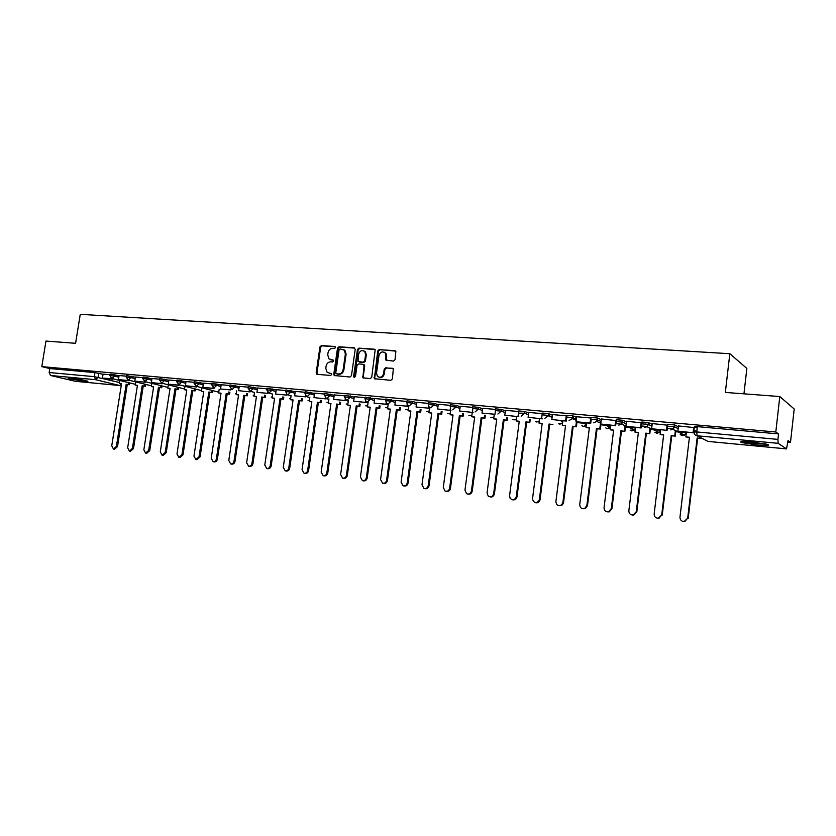 <?xml version="1.0" encoding="UTF-8"?>
<svg xmlns="http://www.w3.org/2000/svg" width="836" height="836" viewBox="0 0 836 836"><rect width="100%" height="100%" fill="white"/><g stroke="black" fill="none" stroke-linecap="round" stroke-linejoin="round"><path stroke-width="1.25" d="M335.508 347.567L334.766 346.491L321.379 345.581L319.927 346.93L316.196 372.814L317.231 374.35L330.617 375.437L331.652 374.497L331.349 373.598L327.19 372.448L325.789 368.321L326.103 366.158C326.751 363.367 328.318 361.936 330.816 361.842L332.55 361.967L333.585 361.016L333.313 360.149L328.976 358.884L327.722 354.892L328.036 352.729C328.673 349.95 330.241 348.507 332.738 348.393L334.484 348.518L335.508 347.567M71.311 378.238L68.197 378.468L84.781 381.425L87.947 381.195L71.311 378.238M751.982 441.983C742.713 441.23 739.17 441.398 741.365 442.495L757.071 445.045C766.393 445.818 769.977 445.651 767.814 444.543L751.982 441.983M393.495 361.068L395.041 359.679L395.867 351.141L379.283 349.532L377.757 350.911L374.371 378.687L390.809 380.338L392.356 378.959L393.359 368.77L385.751 367.767L384.215 369.146L383.588 373.64C382.282 377.266 380.213 378.144 377.381 376.252L376.513 373.075L378.969 355.572C380.422 351.778 382.554 350.984 385.386 353.189L385.898 360.097L393.495 361.068M41.8 366.628L45.97 341.067L75.585 343.303L80.256 314.326L729.828 353.722L725.334 392.429L779.8 396.546L775.808 431.993L41.8 366.628L49.784 368.561L49.146 372.511L94.311 376.66L119.506 382.522M355.195 349.364L354.109 347.818L338.988 346.783L337.514 348.142L333.783 374.235L334.212 375.521L349.96 377.015L351.465 375.657L355.195 349.364M358.957 348.142L375.186 349.657L371.727 377.297L370.202 378.666L362.866 377.788L364.005 365.823L362.908 364.256L358.55 363.921L357.045 365.29L355.478 376.43L353.931 377.161L353.659 376.284L357.453 349.521L358.957 348.142L374.34 349.197M697.182 428.116L694.685 426.757L697.36 426.632L696.733 431.94L777.929 439.391L778.149 443.331L786.54 448.89L788.024 440.582L790.49 442.328L794.2 408.992L779.8 396.546M576.965 422.588L586.548 423.476M600.948 424.803L610.761 425.712M625.412 427.06L635.391 427.99M650.356 429.37L660.419 430.3M659.008 429.62L660.649 430.321M675.791 431.721L685.959 432.661M684.632 431.982L686.346 432.693M787.857 442.077L790.49 442.328M743.946 393.829L746.861 368.425L729.828 353.722M775.808 431.993L778.546 433.915L777.929 439.391M49.784 368.561L94.959 372.605L103.027 374.298M75.47 381.31L50.515 375.489L49.146 372.511M126.32 376.179L119.067 375.531L118.482 379.607L127.762 380.464L127.845 379.92M142.872 377.673L135.442 377.015M159.707 379.189L151.985 378.489L151.4 382.637L160.982 383.515L161.076 382.919M176.814 380.725L168.851 380.014L168.255 384.194L178.005 385.093L178.11 384.445M194.213 382.292L186 381.561L185.404 385.772L195.321 386.681L195.425 386.002M211.905 383.891L203.43 383.128L202.845 387.381L212.929 388.301L213.034 387.57M229.9 385.511L221.164 384.727L220.579 389.012L230.83 389.952L230.955 389.168M248.208 387.162L239.263 386.368M266.83 388.834L257.551 387.998L256.965 392.366L267.583 393.338L267.719 392.418M285.787 390.548L276.225 389.68L275.64 394.08L286.435 395.073L286.581 394.08M305.077 392.283L295.223 391.394L294.638 395.836L305.631 396.849L305.788 395.762M324.723 394.049L314.618 393.15M344.714 395.846L334.243 394.905L333.658 399.43L345.049 400.475L345.237 399.18M365.071 397.685L354.286 396.713L353.701 401.27L365.301 402.346L365.499 400.914M385.804 399.545L374.685 398.553L374.11 403.151L385.918 404.237L386.138 402.67M406.923 401.447L395.47 400.423L394.895 405.073L406.923 406.181L407.163 404.446M428.44 403.391L416.641 402.325L416.067 407.017L428.314 408.146L428.575 406.223M450.353 405.366L438.273 404.29M472.695 407.372L460.239 406.275M495.466 409.431L482.571 408.261L482.006 413.089L494.975 414.29L495.34 411.458M518.686 411.521L505.466 410.351M542.303 413.642L528.739 412.441M566.296 415.805L552.471 414.583M590.78 418.01L576.6 416.736L576.046 421.752L590.07 423.047L590.697 418M616.289 420.571L601.356 418.993M641.735 422.859L626.467 421.229L625.924 426.35L640.533 427.698L641.16 422.546M667.713 425.2L652.258 423.58M694.225 427.593L678.498 425.942M667.995 424.354L674.662 424.918L678.393 426.83M641.849 422.013L648.402 422.567L652.153 424.385M648.151 425.043L645.831 423.925M616.236 419.714L622.674 420.257L626.457 422.002M622.454 422.535L620.521 421.657M591.136 417.457L597.458 418L601.272 419.672M597.249 420.111L595.744 419.453M566.536 415.241L572.754 415.795L576.589 417.404M572.545 417.739L571.521 417.31M542.418 413.078L548.541 413.621L552.397 415.178M518.56 412.482L518.759 410.946L524.789 411.5L528.665 412.994M495.34 410.371L495.539 408.856L501.485 409.4L505.393 410.863M472.57 408.313L472.768 406.808L478.631 407.351L482.571 408.783M450.228 406.286L450.437 404.791L456.205 405.335L460.187 406.735M428.314 404.3L428.513 402.816L434.208 403.36L438.21 404.728M406.798 402.346L406.996 400.872L412.608 401.416L416.641 402.764M385.678 400.434L385.887 398.971L395.48 400.831M364.945 398.563L365.154 397.11L374.695 398.939M344.589 396.713L344.798 395.271L354.297 397.09M324.598 394.905L324.807 393.474L334.254 395.261M304.962 393.129L305.171 391.697L314.576 393.474M285.672 391.373L285.87 389.963L295.244 391.718M266.715 389.66L266.924 388.259L276.235 389.994M248.083 387.977L248.292 386.577L257.572 388.301M229.775 386.316L229.984 384.926L239.221 386.64M211.78 384.685L211.989 383.306L221.185 384.999M194.088 383.087L194.297 381.718L203.451 383.39M176.689 381.509L176.898 380.15L186.01 381.812M159.582 379.962L159.791 378.603L168.862 380.265M142.757 378.436L142.966 377.088L152.006 378.729M126.205 376.942L126.414 375.604L135.411 377.235M109.924 375.469L110.133 374.131L119.088 375.751M110.038 374.716L103.058 374.1M778.546 433.915L697.36 426.632M621.514 424.165L615.913 423.653M647.252 426.517L641.358 425.973M673.523 428.92L667.337 428.356M696.837 431.052L693.849 430.78M330.575 359.731L331.098 359.814M333.345 360.18L331.829 360.076M331.39 373.64L329.906 373.514M335.288 346.752L322.121 345.853L320.669 347.201L316.938 373.055L317.398 374.361L316.656 374.12M354.767 348.089L339.719 347.055L338.235 348.413L334.515 374.476L334.985 375.792M340.106 348.905L339.071 349.856L335.79 372.772L336.082 373.671L338.381 374.016C340.9 373.932 342.488 372.49 343.136 369.679L345.383 353.962L344.296 350.159L340.106 348.905M343.293 349.406L345.017 350.43L346.104 354.234L343.868 369.93C343.209 372.731 341.631 374.173 339.113 374.256L337.263 374.11M363.618 364.506L364.715 366.074L363.2 376.796L363.691 378.133M359.668 348.424L358.163 349.793L354.621 377.37M365.572 354.704L364.789 351.642C362.009 349.709 359.95 350.566 358.623 354.213L358.09 361.507L363.2 362.197L364.705 360.828L365.572 354.704L366.283 354.966L365.489 351.914L363.869 350.89M366.283 354.966L365.416 361.089L363.911 362.458L359.553 362.134M384.32 352.238L386.075 353.461L386.796 360.577M379.063 377.255C381.686 378.008 383.431 376.879 384.288 373.891L383.588 373.64M392.492 368.279L386.451 368.028L384.915 369.407L384.288 373.891M394.947 350.597L379.972 349.803L378.447 351.183L374.727 377.726L375.228 379.074M121.481 383.964L119.339 383.609L121.513 383.808L111.752 445.797L113.487 449.036L116.413 446.382L117.51 446.57L114.574 449.225L113.591 449.057M129.726 382.93L129.444 384.717L126.184 384.246L127.26 384.508L117.51 446.57M129.444 384.717L127.26 384.508M112.745 378.729L102.42 378.123L103.068 374.089M111.554 378.969L114.574 376.116L118.858 377.193M112.672 379.241L102.42 378.123M126.184 384.246L116.413 446.382M128.368 384.455L128.65 382.669M119.339 383.609L119.83 380.485M71.081 378.217L85.251 380.443M84.269 380.223L72.095 378.311M742.87 441.512C750.603 443.153 758.471 444.031 766.455 444.146M765.295 443.874C758.095 443.811 751.01 443.028 744.05 441.502M751.783 441.962L757.604 442.61M137.417 385.469L135.233 385.103L137.438 385.312L127.668 447.793L129.434 451.064L132.412 448.389L133.488 448.577L130.51 451.252L129.549 451.085M145.757 384.414L145.474 386.232L142.183 385.751L143.249 386.013L133.488 448.577M145.474 386.232L143.249 386.013M128.953 380.213L128.869 380.735L118.482 379.607M128.869 380.735L127.762 380.464M142.183 385.751L132.412 448.389M144.409 385.96L144.691 384.152M135.233 385.103L135.725 381.906M153.594 386.995L151.379 386.619L153.625 386.828L143.844 449.831L145.631 453.122L148.662 450.426L149.728 450.614L146.708 453.311L145.757 453.154M162.038 385.918L161.756 387.758L158.443 387.287L159.498 387.549L149.728 450.614M161.756 387.758L159.498 387.549M145.412 381.707L145.328 382.251L134.805 381.111L135.442 377.005M144.231 381.979L144.325 381.404M145.328 382.251L134.805 381.111M158.443 387.287L148.662 450.426M160.7 387.496L160.993 385.657M151.379 386.619L151.88 383.348M170.042 388.541L167.785 388.165L170.063 388.374L160.282 451.889L162.1 455.223L165.173 452.506L166.228 452.694L163.156 455.401L162.236 455.244M178.59 387.444L178.308 389.315L174.964 388.834L176.009 389.106L166.228 452.694M178.308 389.315L176.009 389.106M162.153 383.222L162.059 383.797L151.4 382.637M162.059 383.797L160.982 383.515M174.964 388.834L165.173 452.506M177.263 389.053L177.556 387.183M167.785 388.165L168.297 384.811M186.752 390.109L184.463 389.733L186.783 389.952L176.981 453.99L178.831 457.344L181.966 454.617L183.011 454.805L179.886 457.532L178.988 457.376M195.415 388.991L195.122 390.903L191.757 390.422L192.792 390.684L183.011 454.805M195.122 390.903L192.792 390.684M179.165 384.769L179.071 385.365L168.255 384.194M179.071 385.365L178.005 385.093M191.757 390.422L181.966 454.617M194.098 390.642L194.391 388.73M184.463 389.733L184.986 386.284M203.744 391.718L201.413 391.321L203.765 391.551L193.962 456.122L195.843 459.507L199.02 456.759L200.055 456.947L196.878 459.685L196.011 459.539M212.511 390.569L212.219 392.512L208.833 392.021L209.846 392.293L200.055 456.947M212.219 392.512L209.846 392.293M196.47 386.347L196.376 386.964L185.404 385.772M196.376 386.964L195.321 386.681M208.833 392.021L199.02 456.759M211.205 392.251L211.498 390.307M201.413 391.321L201.946 387.789M221.007 393.338L218.635 392.951L221.038 393.171L211.226 458.295L213.138 461.702C214.81 461.848 215.887 460.918 216.378 458.943L217.391 459.121C216.9 461.106 215.824 462.026 214.152 461.89L213.326 461.744M229.89 392.168L229.597 394.153L226.18 393.651L227.183 393.923L217.391 459.121M229.597 394.153L227.183 393.923M214.068 387.935L213.964 388.583L202.845 387.381M213.964 388.583L212.929 388.301M226.18 393.651L216.378 458.943M228.594 393.881L228.897 391.906M218.635 392.951L219.189 389.304M238.563 394.989L236.16 394.592L238.594 394.822L228.782 460.5L230.715 463.938C232.418 464.095 233.516 463.165 234.017 461.159L235.02 461.336C234.529 463.343 233.422 464.273 231.718 464.116L230.924 463.98M247.56 393.798L247.268 395.815L243.83 395.313L244.812 395.585L235.02 461.336M247.268 395.815L244.812 395.585M230.83 389.952L220.579 389.012M243.83 395.313L234.017 461.159M246.275 395.543L246.578 393.526M236.16 394.592L236.713 390.851M256.422 396.672L253.966 396.274L256.443 396.504L246.63 462.736L248.585 466.216C250.33 466.373 251.448 465.443 251.949 463.405L252.942 463.593C252.441 465.621 251.322 466.551 249.588 466.394L248.835 466.258M265.534 395.449L265.231 397.508L261.762 397.006L262.744 397.267L252.942 463.593M265.231 397.508L262.744 397.267M238.615 390.673L250.058 391.906L238.615 390.673L239.263 386.357M249.044 391.635L249.18 390.778M261.762 397.006L251.949 463.405M264.26 397.236L264.563 395.188M253.966 396.274L254.541 392.418M274.574 398.385L272.076 397.978L274.605 398.208L264.782 465.025L266.768 468.526C268.544 468.703 269.694 467.763 270.195 465.704L271.178 465.882C270.665 467.941 269.526 468.881 267.75 468.693L267.039 468.568M283.812 397.131L283.508 399.221L280.008 398.72L280.969 398.981L271.178 465.882M283.508 399.221L280.969 398.981M267.583 393.338L256.965 392.366M280.008 398.72L270.195 465.704M282.547 398.96L282.861 396.86M272.076 397.978L272.661 394.007M293.039 400.12L290.5 399.712L293.07 399.953L283.258 467.345L285.254 470.867C287.072 471.065 288.242 470.125 288.765 468.035L289.716 468.212C289.204 470.302 288.033 471.243 286.225 471.044L285.567 470.929M302.402 398.835L302.099 400.977L298.577 400.465L299.518 400.737L289.716 468.212M302.099 400.977L299.518 400.737M286.435 395.073L275.64 394.08M298.577 400.465L288.765 468.035M301.159 400.705L301.462 398.573M290.5 399.712L291.095 395.616M311.828 401.897L309.247 401.468L311.849 401.719L302.047 469.707L304.064 473.26C305.924 473.479 307.115 472.528 307.648 470.407L308.589 470.584C308.056 472.706 306.864 473.646 305.015 473.427L304.419 473.322M321.317 400.569L321.003 402.753L317.45 402.241L318.38 402.513L308.589 470.584M321.003 402.753L318.38 402.513M305.631 396.849L294.638 395.836M317.45 402.241L307.648 470.407M320.084 402.492L320.397 400.308M309.247 401.468L309.853 397.246M330.941 403.694L328.308 403.265L330.962 403.516L321.16 472.1L323.198 475.684C325.099 475.935 326.322 474.973 326.855 472.821L327.785 472.998C327.242 475.151 326.03 476.102 324.128 475.862L323.616 475.768M340.565 402.335L340.242 404.572L336.668 404.049L337.577 404.31L327.785 472.998M340.242 404.572L337.577 404.31M313.981 397.612L326.113 398.918L313.981 397.612L314.629 393.139M325.162 398.647L325.34 397.455M336.668 404.049L326.855 472.821M339.343 404.3L339.656 402.074M328.308 403.265L328.935 398.897M350.388 405.523L347.713 405.094L350.42 405.345L340.618 474.545L342.655 478.161C344.61 478.432 345.864 477.471 346.417 475.276L347.327 475.454C346.773 477.638 345.519 478.6 343.565 478.328L343.147 478.244M360.149 404.133L359.825 406.411L356.22 405.888L357.108 406.15L347.327 475.454M359.825 406.411L357.108 406.15M345.049 400.475L333.658 399.43M356.22 405.888L346.417 475.276M358.937 406.15L359.261 403.861M347.713 405.094L348.361 400.569M370.181 407.383L367.464 406.944L370.212 407.205L360.41 477.032L362.458 480.669C364.465 480.982 365.75 480.021 366.325 477.774L367.213 477.952C366.638 480.188 365.353 481.149 363.346 480.836L363.043 480.773M380.077 405.951L379.753 408.292L376.116 407.759L376.984 408.031L367.213 477.952M379.753 408.292L376.984 408.031M364.381 364.893L363.691 364.517M365.478 351.914L364.789 351.642M365.301 402.346L353.701 401.27M376.116 407.759L366.325 477.774M378.886 408.02L379.21 405.679M367.464 406.944L368.122 402.262M390.339 409.285L387.559 408.835L390.36 409.107L380.568 479.571L382.595 483.218C384.664 483.584 385.992 482.623 386.587 480.324L387.455 480.491C386.859 482.78 385.532 483.741 383.473 483.375L383.306 483.344M400.371 407.801L400.036 410.194L396.368 409.671L397.225 409.933L387.455 480.491M400.036 410.194L397.225 409.933M385.918 404.237L374.11 403.151M385.939 360.149L386.075 359.166M396.368 409.671L386.587 480.324M399.19 409.933L399.524 407.529M387.559 408.835L388.238 403.976M410.852 411.218L408.02 410.769L410.873 411.03L401.092 482.153L403.088 485.8C405.22 486.238 406.599 485.277 407.216 482.915L408.062 483.083C407.456 485.434 406.077 486.395 403.945 485.967M421.03 409.682L420.686 412.138L416.997 411.605L417.822 411.876L408.062 483.083M420.686 412.138L417.822 411.876M406.923 406.181L394.895 405.073M416.997 411.605L407.216 482.915M419.86 411.876L420.205 409.421M408.02 410.769L408.762 405.408M431.731 413.183L428.858 412.723L431.763 412.994L421.992 484.775L423.925 488.423C426.141 488.945 427.572 487.994 428.231 485.559L429.056 485.716C428.44 488.088 427.05 489.06 424.887 488.632M442.066 411.594L441.721 414.123L437.991 413.58L438.795 413.851L429.056 485.716M441.721 414.123L438.795 413.851M428.314 408.146L416.067 407.017M437.991 413.58L428.231 485.559M440.917 413.862L441.262 411.333M428.858 412.723L429.631 407.017M453.007 415.189L450.071 414.719L453.028 415.001L443.279 487.451L445.086 491.066C447.406 491.735 448.922 490.795 449.632 488.245L450.437 488.412C449.82 490.784 448.409 491.767 446.205 491.349M463.489 413.538L463.134 416.14L459.372 415.596L460.166 415.858L450.437 488.412M463.134 416.14L460.166 415.858M437.625 409.003L450.938 410.434L437.625 409.003L438.273 404.279M450.113 410.152L450.405 407.999M459.372 415.596L449.632 488.245M462.35 415.879L462.705 413.266M450.071 414.719L450.656 410.403M474.67 417.227L471.682 416.756L474.691 417.039L464.962 490.168L466.561 493.689C469.006 494.599 470.626 493.7 471.431 490.983L472.215 491.14C471.588 493.543 470.156 494.536 467.92 494.107M485.308 415.513L484.953 418.188L481.16 417.645L481.923 417.906L472.215 491.14M484.953 418.188L481.923 417.906M459.601 411.03L473.124 412.482L459.601 411.03L460.249 406.254M472.33 412.2L472.653 409.755M481.16 417.645L471.431 490.983M484.19 417.927L484.546 415.241M471.682 416.756L472.267 412.399M496.741 419.306L493.7 418.826L496.762 419.118L487.054 492.947L488.276 496.208C490.878 497.566 492.665 496.751 493.648 493.773L494.4 493.93C493.418 496.908 491.631 497.713 489.039 496.365M507.546 417.519L507.18 420.289L503.356 419.735L504.087 419.996L494.4 493.93M507.18 420.289L504.087 419.996M494.975 414.29L482.006 413.089M503.356 419.735L493.648 493.773M506.449 420.027L506.804 417.248M493.7 418.826L494.275 414.426M519.229 421.417L516.125 420.936L519.25 421.229L509.563 495.779L510.117 498.277C512.813 500.649 514.871 500.095 516.282 496.615L517.014 496.772C516.387 499.207 514.913 500.221 512.593 499.792M530.202 419.557L529.825 422.42L525.969 421.856L526.68 422.117L517.014 496.772M529.825 422.42L526.68 422.117M504.829 415.199L518.79 416.694L504.829 415.199L505.466 410.33M518.048 416.412L518.519 412.848M525.969 421.856L516.282 496.615M529.115 422.159L529.491 419.285M516.125 420.936L516.711 416.495M542.146 423.58L538.99 423.089L542.177 423.382L532.469 499.144C534.319 503.544 536.597 503.763 539.304 499.813L540.004 499.959C539.272 502.237 537.788 503.147 535.573 502.718M549.701 424.291L552.909 424.594L549.012 424.03L549.701 424.291L540.056 499.667M528.101 417.342L542.303 418.857L528.101 417.342L528.739 412.42M541.592 418.585L542.073 414.792M542.094 414.646L542.219 413.632M549.012 424.03L539.356 499.52M538.99 423.089L539.565 418.606M565.512 425.775L562.283 425.273L565.533 425.587L555.888 501.6C556.442 505.446 558.396 506.48 561.75 504.735L562.879 502.478L563.548 502.624L562.429 504.871L558.991 505.696M576.819 423.716L576.432 426.809L572.503 426.235L573.162 426.496L563.548 502.624M576.432 426.809L573.162 426.496M566.818 416.788L566.275 421.072L551.833 419.526L552.471 414.562M565.585 420.79L566.223 415.795M566.275 421.072L551.833 419.526M572.503 426.235L562.879 502.478M575.785 426.548L576.37 421.887M562.283 425.273L562.858 420.759M589.328 428.022L586.036 427.51L589.349 427.823L579.735 504.589C579.975 507.87 581.647 509.145 584.751 508.424L586.862 505.487L587.499 505.634L585.399 508.57L582.87 508.737M600.823 425.837L600.415 429.067L596.455 428.492L597.082 428.753L587.499 505.634M600.415 429.067L597.082 428.753M591.261 419.024L590.718 423.319L576.046 421.752M590.718 423.319L590.07 423.047M596.455 428.492L586.862 505.487M599.799 428.805L600.509 423.047M586.036 427.51L586.611 422.943M613.603 430.31L610.259 429.788L613.634 430.112L604.052 507.651C604.177 510.65 605.703 512.008 608.629 511.726L611.315 508.56L611.931 508.706L609.245 511.862L607.208 511.831M625.297 427.99L624.879 431.366L620.887 430.791L621.482 431.052L611.931 508.706M624.879 431.366L621.482 431.052M616.195 421.313L615.662 425.618L600.729 424.03L601.366 418.961M615.045 425.346L615.672 420.247M615.662 425.618L600.729 424.03M620.887 430.791L611.315 508.56M624.283 431.115L624.962 425.608M610.259 429.788L610.823 425.179M638.37 432.64L634.952 432.118L638.39 432.442L628.85 510.765C628.933 513.628 630.386 515.028 633.197 514.966L636.259 511.695L636.844 511.831L633.792 515.101L632.037 514.986M650.251 430.174L649.823 433.717L645.789 433.132L646.353 433.393L636.844 511.831M649.823 433.717L646.353 433.393M648.402 422.567L648.182 424.406L641.63 423.842L641.118 427.969L625.924 426.35M641.118 427.969L640.533 427.698M645.789 433.132L636.259 511.695M649.269 433.456L649.917 428.095M634.952 432.118L635.517 427.457M663.627 435.023L660.147 434.48L663.659 434.814L654.16 513.941C654.212 516.721 655.623 518.153 658.392 518.226L661.715 514.892L658.946 518.351L657.368 518.205M675.718 432.369L675.269 436.11L671.203 435.525L671.736 435.786L662.258 515.028M675.269 436.11L671.736 435.786M667.724 425.137L667.097 430.362L651.631 428.722L652.258 423.549M666.543 430.091L667.159 424.887M667.097 430.362L651.631 428.722M671.203 435.525L661.715 514.892M674.746 435.859L675.383 430.519M660.147 434.48L660.712 429.777M689.407 437.447L685.844 436.904L689.428 437.238L679.971 517.191C680.013 519.919 681.403 521.371 684.151 521.528L687.683 518.153L684.674 521.664L683.2 521.486M701.31 437.949L701.237 438.555L697.13 437.959L697.632 438.221L688.195 518.289M701.237 438.555L697.632 438.221M694.235 427.52L693.608 432.808L677.881 431.136L678.498 425.911M693.096 432.536L693.713 427.28M693.608 432.808L677.881 431.136M697.13 437.959L687.683 518.153M700.746 438.304L700.819 437.698M685.844 436.904L686.408 432.149M580.801 422.985L580.874 422.41L580.78 422.974M778.149 443.331L697.13 435.775L707.946 441.408L786.488 448.869M98.742 373.232L98.094 377.276L95.638 379.701L50.515 375.489M75.146 381.279L119.652 385.511L95.638 379.701L94.311 376.66L94.959 372.605M674.788 424.97L674.568 426.83L678.174 428.669M686.105 432.118L686.022 432.86M648.506 422.608L648.276 424.448L651.934 426.214M660.576 429.767L660.482 430.509M622.757 420.299L622.527 422.117L626.237 423.81M633.887 427.3L635.454 428.022M597.521 418.031L597.301 419.829L601.053 421.469M609.256 425.033L610.761 425.681M572.796 415.805L572.566 417.592L576.37 419.17M585.116 422.807L586.548 423.403M548.552 413.632L548.332 415.398L552.168 416.934M561.426 420.623L562.806 421.177M524.789 411.5L524.559 413.245L528.446 414.74M538.196 418.481L539.513 418.982M501.485 409.4L501.255 411.134L505.174 412.587M515.394 416.38L516.658 416.85M478.631 407.351L478.401 409.065L482.351 410.486M493.021 414.311L494.233 414.75M456.205 405.335L455.975 407.038L459.957 408.417M471.065 412.294L472.225 412.691M434.208 403.36L433.978 405.042L437.98 406.4M449.507 410.298L450.614 410.675M412.608 401.416L412.378 403.088L416.422 404.415M428.345 408.355L429.401 408.7M391.415 399.514L391.196 401.165L395.25 402.471M407.56 406.432L408.574 406.756M370.62 397.643L370.39 399.284L374.476 400.569M386.817 404.446L388.113 404.854M350.19 395.815L349.96 397.434L354.067 398.699M366.231 402.44L368.018 402.983M330.126 394.007L329.896 395.616L334.034 396.86M346.02 400.465L348.278 401.144M310.428 392.241L310.198 393.829L314.346 395.062M326.165 398.542L328.872 399.347M291.074 390.506L290.844 392.084L295.014 393.286M306.655 396.661L309.811 397.57M272.055 388.792L271.825 390.36L276.016 391.551M287.5 394.822L291.064 395.836M253.371 387.12L253.141 388.667L257.342 389.837M268.67 393.014L272.64 394.122M235.01 385.469L234.78 387.005L238.991 388.165M250.163 391.238L254.531 392.45M216.963 383.849L216.733 385.365L220.955 386.514M199.219 382.251L198.989 383.766L203.221 384.894M181.767 380.683L181.537 382.177L185.791 383.306M164.608 379.147L164.379 380.631L168.642 381.738M147.732 377.632L147.502 379.105L151.776 380.202M131.137 376.137L130.907 377.6L135.181 378.687M114.804 374.674L114.574 376.116L109.903 375.583L111.669 378.468M126.184 377.057L130.907 377.6L128.378 380.056L126.184 377.057M142.737 378.562L147.502 379.105L144.941 381.582L142.737 378.562M159.561 380.087L164.379 380.631L161.787 383.128L159.561 380.087M176.668 381.644L181.537 382.177L178.904 384.706L176.668 381.644M194.067 383.222L198.989 383.766L196.314 386.305L194.067 383.222M211.759 384.832L216.733 385.365L214.016 387.925L211.759 384.832M229.754 386.462L234.78 387.005L232.032 389.586L229.754 386.462M248.062 388.123L253.141 388.667L250.351 391.269L248.062 388.123M266.694 389.816L271.825 390.36L268.993 392.983L266.694 389.816M285.64 391.541L290.844 392.084L287.971 394.728L287.103 394.446L285.64 391.541M304.931 393.286L310.198 393.829L307.282 396.494L306.331 396.17L304.931 393.286M324.577 395.073L329.896 395.616L326.939 398.302L325.894 397.926L324.577 395.073M344.568 396.891L349.96 397.434L346.95 400.141L345.79 399.692L344.568 396.891M364.924 398.741L370.39 399.284L367.328 402.011L366.032 401.468L364.924 398.741M385.657 400.622L391.196 401.165L388.082 403.924L386.64 403.255L385.657 400.622M406.777 402.544L412.378 403.088L409.222 405.868L407.602 405.032L406.777 402.544M428.283 404.499L433.978 405.042L430.77 407.843L428.931 406.787L428.283 404.499M450.656 408.49L450.207 406.484L455.975 407.038L452.715 409.859M472.789 410.131L472.549 408.511L478.401 409.065L475.088 411.918M495.393 411.678L495.309 410.58L501.255 411.134L497.89 414.019M518.519 413.151L524.559 413.245L521.141 416.15M542.188 414.844L548.332 415.398L544.842 418.334M562.753 421.574L560.047 420.498M566.306 417.028L572.566 417.592L572.263 418.637L569.023 420.55M590.906 419.254L597.301 419.829L596.685 421.396L593.685 422.817M616.007 421.522L622.527 422.117L621.587 424.092L618.859 425.127M660.513 430.341L659.29 432.546L647.022 426.726L648.182 424.406L647.022 426.726L644.546 427.489M667.776 426.214L674.568 426.83L673.011 429.328L670.765 429.903M151.473 385.845L128.336 380.056M144.9 381.571L167.9 387.413M161.756 383.128L184.568 389.001M178.883 384.696L201.466 390.59M196.303 386.305L218.75 392.209M236.264 393.85L235.564 393.683L236.264 393.871M254.081 395.512L253.235 395.334L254.071 395.532M271.209 397.016L272.191 397.225L271.198 397.006M290.625 398.897L289.465 398.709L290.615 398.939M309.372 400.622L308.045 400.444L309.362 400.674M328.443 402.367L326.939 402.2M347.849 404.143L346.167 403.997M367.6 405.93L365.729 405.815L367.589 406.024M387.716 407.749L385.636 407.665L387.695 407.853M408.187 409.588L405.888 409.546M429.035 411.448L426.517 411.458M450.259 413.329L447.511 413.402M471.891 415.231L468.881 415.377M493.919 417.154L490.659 417.394M516.366 419.087L514.098 419.902L512.823 419.432M539.251 421.041L536.775 422.023L535.406 421.511M562.576 422.995L559.88 424.186L558.417 423.622M582.002 425.817C583.674 426.83 585.127 426.548 586.36 424.96L583.423 426.391L581.866 425.764M610.625 426.809L607.438 428.649L605.755 427.938M635.402 428.45L634.566 429.934L631.912 430.937L630.104 430.132M655.11 432.452L659.29 432.546L656.887 433.278L654.933 432.369M686.042 432.703L684.538 435.117L682.354 435.671L680.243 434.615M694.068 432.045L696.733 431.94L697.13 435.775C695.05 435.378 694.026 434.124 694.068 432.045M786.54 448.89L708.092 441.418M121.366 384.706L119.652 385.511L121.293 385.208M316.938 373.055L316.196 372.814M320.669 347.201L319.927 346.93M322.121 345.853L321.379 345.581M334.515 374.476L333.783 374.235M338.235 348.413L337.514 348.142M339.719 347.055L338.988 346.783M354.715 348.048L354.109 347.818M339.113 374.256L338.381 374.016M343.868 369.93L343.136 369.679M346.104 354.234L345.383 353.962M363.2 376.796L362.49 376.545M364.715 366.074L364.005 365.823M354.38 376.524L353.659 376.284M358.163 349.793L357.453 349.521M363.911 362.458L363.2 362.197M365.416 361.089L364.705 360.828M386.326 359.271L385.636 358.999M386.734 356.345L386.044 356.073M384.915 369.407L384.215 369.146M386.451 368.028L385.751 367.767M374.727 377.726L374.026 377.475M378.447 351.183L377.757 350.911M379.972 349.803L379.283 349.532M741.469 441.607L741.365 442.495M135.348 384.33L112.034 378.551M548.541 413.621L548.249 415.805L552.115 417.342M572.754 415.795L572.263 418.637L576.234 420.268M597.458 418L596.685 421.396L600.833 423.183M622.674 420.257L621.587 424.092L625.965 426.057M674.662 424.918L673.011 429.328L684.538 435.117L680.441 434.72M326.97 402.21L328.433 402.44M346.198 404.007L347.839 404.216M405.951 409.567L408.167 409.703M426.579 411.479L429.014 411.563M447.584 413.423L450.249 413.454M468.965 415.408L471.87 415.356M490.742 417.425L493.898 417.279M512.928 419.473L516.355 419.212M535.521 421.553L539.241 421.145M558.542 423.664L562.565 423.068M581.584 422.483L586.423 424.479M604 424.552L610.343 427.28C609.047 428.837 607.573 429.077 605.912 428.001M627.387 426.705L634.566 429.934L630.271 430.206M75.292 381.3L119.799 385.532M334.943 375.761L334.212 375.521M345.017 350.43L344.296 350.159M363.576 378.029L362.866 377.788M354.579 377.381L353.931 377.161M386.587 360.368L385.898 360.097M386.075 353.461L385.386 353.189M375.071 378.927L374.371 378.687M539.304 499.813L540.004 499.959M561.75 504.735L562.429 504.871M584.751 508.424L585.399 508.57M608.629 511.726L609.245 511.862M633.197 514.966L633.792 515.101M658.392 518.226L658.946 518.351M684.151 521.528L684.674 521.664"/></g></svg>
